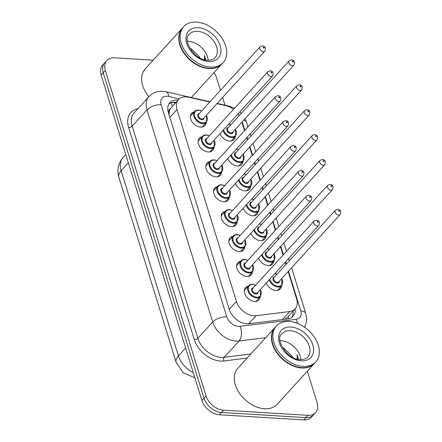 <?xml version="1.0" encoding="UTF-8"?>
<svg xmlns="http://www.w3.org/2000/svg" width="442" height="442" viewBox="0 0 442 442"><rect width="100%" height="100%" fill="white"/><g stroke="black" fill="none" stroke-linecap="round" stroke-linejoin="round"><path stroke-width="0.66" d="M281.46 286.046A9.067 6.243 -137.7 0 1 280.267 288.935A9.067 6.243 -137.7 0 1 275.935 290.466A9.067 6.243 -137.7 0 1 266.261 283.062M273.753 261.145A9.067 6.243 -137.7 0 1 272.559 264.034A9.067 6.243 -137.7 0 1 268.222 265.565A9.067 6.243 -137.7 0 1 258.553 258.161M266.045 236.243A9.067 6.243 -137.7 0 1 264.852 239.133A9.067 6.243 -137.7 0 1 260.515 240.663A9.067 6.243 -137.7 0 1 250.846 233.26M258.338 211.342A9.067 6.243 -137.7 0 1 257.145 214.232A9.067 6.243 -137.7 0 1 252.807 215.768A9.067 6.243 -137.7 0 1 243.139 208.359M250.625 186.441A9.067 6.243 -137.7 0 1 249.437 189.331A9.067 6.243 -137.7 0 1 245.1 190.867A9.067 6.243 -137.7 0 1 235.431 183.458M242.918 161.545A9.067 6.243 -137.7 0 1 241.73 164.43A9.067 6.243 -137.7 0 1 237.393 165.965A9.067 6.243 -137.7 0 1 227.724 158.556M235.21 136.644A9.067 6.243 -137.7 0 1 234.022 139.534A9.067 6.243 -137.7 0 1 229.685 141.064A9.067 6.243 -137.7 0 1 220.017 133.655M260.089 296.963A9.067 6.243 -137.7 0 1 258.896 299.853A9.067 6.243 -137.7 0 1 254.559 301.383A9.067 6.243 -137.7 0 1 245.934 295.958A9.067 6.243 -137.7 0 1 245.492 287.632A9.067 6.243 -137.7 0 1 248.26 286.178M252.382 272.062A9.067 6.243 -137.7 0 1 251.189 274.952A9.067 6.243 -137.7 0 1 246.851 276.482A9.067 6.243 -137.7 0 1 238.221 271.057A9.067 6.243 -137.7 0 1 237.785 262.73A9.067 6.243 -137.7 0 1 240.553 261.283M244.675 247.161A9.067 6.243 -137.7 0 1 243.481 250.05A9.067 6.243 -137.7 0 1 239.144 251.581A9.067 6.243 -137.7 0 1 230.514 246.155A9.067 6.243 -137.7 0 1 230.078 237.835A9.067 6.243 -137.7 0 1 232.846 236.382M236.962 222.26A9.067 6.243 -137.7 0 1 235.774 225.149A9.067 6.243 -137.7 0 1 231.437 226.68A9.067 6.243 -137.7 0 1 222.807 221.254A9.067 6.243 -137.7 0 1 222.37 212.933A9.067 6.243 -137.7 0 1 225.138 211.48M229.254 197.359A9.067 6.243 -137.7 0 1 228.066 200.248A9.067 6.243 -137.7 0 1 223.729 201.779A9.067 6.243 -137.7 0 1 215.099 196.353A9.067 6.243 -137.7 0 1 214.663 188.032A9.067 6.243 -137.7 0 1 217.431 186.579M221.547 172.457A9.067 6.243 -137.7 0 1 220.359 175.347A9.067 6.243 -137.7 0 1 216.022 176.883A9.067 6.243 -137.7 0 1 207.392 171.452A9.067 6.243 -137.7 0 1 206.955 163.131A9.067 6.243 -137.7 0 1 209.723 161.678M213.84 147.556A9.067 6.243 -137.7 0 1 212.652 150.446A9.067 6.243 -137.7 0 1 208.315 151.982A9.067 6.243 -137.7 0 1 199.685 146.551A9.067 6.243 -137.7 0 1 199.248 138.23A9.067 6.243 -137.7 0 1 202.016 136.777M206.132 122.655A9.067 6.243 -137.7 0 1 204.944 125.545A9.067 6.243 -137.7 0 1 200.607 127.081A9.067 6.243 -137.7 0 1 191.977 121.655A9.067 6.243 -137.7 0 1 191.541 113.329A9.067 6.243 -137.7 0 1 194.303 111.876M209.768 102.041L188.535 97.229A16 11.017 42.3 0 0 186.159 96.881A16 11.017 42.3 0 0 178.507 99.588A16 11.017 42.3 0 0 177.01 109.555L236.415 301.461A16 11.017 42.3 0 0 256.161 315.693L289.731 311.516A16 11.017 42.3 0 0 295.129 308.875A16 11.017 42.3 0 0 296.626 298.902L288.162 271.565M178.507 99.588L170.457 108.566A5.332 3.674 42.3 0 0 169.026 112.539A16 7.536 162.8 0 0 168.325 112.506M169.026 112.539L169.104 112.776A16 11.017 -137.7 0 1 170.457 108.566M284.858 319.268L287.56 317.179L295.129 308.875M169.104 112.776L169.187 115.279M233.542 109.318A16 11.017 42.3 0 0 226.028 105.726L216.945 103.671M239.266 115.566A16 11.017 42.3 0 0 238.083 113.832M285.968 264.471L285.267 262.211M283.073 255.117L280.455 246.664M278.261 239.57L277.559 237.31M275.366 230.216L272.747 221.762M270.554 214.668L269.852 212.409M267.659 205.315L265.04 196.861M262.846 189.767L262.145 187.507M259.951 180.413L257.332 171.96M255.139 164.866L254.437 162.606M252.238 155.512L249.625 147.059M247.426 139.965L246.73 137.705M244.531 130.611L241.918 122.158M307.356 371.186L317.096 402.651A16 11.017 -137.7 0 1 315.599 412.618A16 11.017 -137.7 0 1 307.947 415.325L223.564 410.193L221.481 412.48A16 11.017 -137.7 0 1 203.983 398.187L103.251 72.77A16 11.017 -137.7 0 1 104.748 62.803A16 11.017 -137.7 0 0 103.251 72.77L203.983 398.187A16 11.017 -137.7 0 0 221.481 412.48L305.858 417.613L221.481 412.48L219.392 414.767A16 11.017 -137.7 0 1 201.9 400.474L101.163 75.057A16 11.017 -137.7 0 1 102.66 65.09L106.831 60.515A16 11.017 -137.7 0 1 114.484 57.808L153.164 60.162M315.599 412.618L313.511 414.905A16 11.017 -137.7 0 1 305.858 417.613A16 11.017 -137.7 0 0 313.511 414.905L311.428 417.198A16 11.017 -137.7 0 1 303.776 419.9L219.392 414.767M178.12 100.014A16 11.017 42.3 0 0 177.513 99.964A16 11.017 42.3 0 0 169.861 102.666A16 11.017 42.3 0 0 168.369 112.633L229.304 309.499A16 11.017 42.3 0 0 249.05 323.726L287.654 318.92A16 11.017 42.3 0 0 293.057 316.279A16 11.017 42.3 0 0 295.107 308.897M168.938 103.914A16 11.017 -137.7 0 1 175.43 102.251A16 11.017 -137.7 0 1 176.032 102.301M214.083 72.505A16 11.017 -137.7 0 1 216.365 77.24L220.42 90.35M223.564 410.193A16 11.017 -137.7 0 1 206.066 395.899L105.334 70.482A16 11.017 -137.7 0 1 106.831 60.515M222.619 97.444L225.011 105.185M293.024 311.185A16 11.017 -137.7 0 1 291.897 317.317M221.867 63.968A26.669 18.36 -137.7 0 1 221.735 64.112A26.669 18.36 -137.7 0 1 208.983 68.621A26.669 18.36 -137.7 0 1 183.601 52.659A26.669 18.36 -137.7 0 1 182.314 28.177A26.669 18.36 -137.7 0 1 182.447 28.039M148.91 96.699A26.669 18.36 -137.7 0 1 145.175 68.93L182.314 28.177M196.729 64.383A26.404 18.177 -137.7 0 1 196.69 64.361A26.404 18.177 -137.7 0 1 184.38 53.139A26.404 18.177 -137.7 0 1 184.358 53.106M223.171 62.537L221.995 63.825A26.669 18.36 -137.7 0 1 209.243 68.333A26.669 18.36 -137.7 0 1 196.767 64.399A26.669 18.36 -137.7 0 1 184.336 53.068A26.669 18.36 -137.7 0 1 182.574 27.896L183.745 26.608A26.669 18.36 -137.7 0 1 196.502 22.1A26.669 18.36 -137.7 0 1 221.884 38.062A26.669 18.36 -137.7 0 1 223.171 62.537A26.669 18.36 -137.7 0 1 210.414 67.046A26.669 18.36 -137.7 0 1 185.032 51.084A26.669 18.36 -137.7 0 1 183.745 26.608M187.397 41.333A17.393 11.973 -137.7 0 1 188.496 41.355A17.393 11.973 -137.7 0 1 208.171 60.267M205.828 60.04L204.359 55.311L204.613 59.781M199.718 57.847L199.016 56.333A12.056 8.299 -137.7 0 1 199.872 57.93M199.016 56.333L190.977 48.603M205.607 59.996L204.359 55.311M314.527 363.313A26.669 18.36 -137.7 0 1 314.4 363.457A26.669 18.36 -137.7 0 1 301.643 367.965A26.669 18.36 -137.7 0 1 276.261 352.003A26.669 18.36 -137.7 0 1 274.979 327.528A26.669 18.36 -137.7 0 1 275.106 327.384M314.4 363.457L277.256 404.203A26.669 18.36 -137.7 0 1 264.504 408.712A26.669 18.36 -137.7 0 1 239.122 392.75A26.669 18.36 -137.7 0 1 237.835 368.274L274.979 327.528M289.394 363.727A26.404 18.177 -137.7 0 1 289.355 363.705A26.404 18.177 -137.7 0 1 277.046 352.484A26.404 18.177 -137.7 0 1 277.023 352.451M315.831 361.882L314.66 363.169A26.669 18.36 -137.7 0 1 301.903 367.678A26.669 18.36 -137.7 0 1 289.427 363.749A26.669 18.36 -137.7 0 1 276.996 352.412A26.669 18.36 -137.7 0 1 275.239 327.24L276.41 325.953A26.669 18.36 -137.7 0 1 289.162 321.444A26.669 18.36 -137.7 0 1 314.544 337.406A26.669 18.36 -137.7 0 1 315.831 361.882A26.669 18.36 -137.7 0 1 303.079 366.39A26.669 18.36 -137.7 0 1 277.698 350.429A26.669 18.36 -137.7 0 1 276.41 325.953M280.057 340.677A17.393 11.973 -137.7 0 1 281.162 340.699A17.393 11.973 -137.7 0 1 300.831 359.611M298.494 359.385L297.024 354.655L297.273 359.125M292.377 357.191L291.676 355.677A12.056 8.299 -137.7 0 1 292.532 357.274M291.676 355.677L283.642 347.948M298.273 359.346L297.024 354.655M172.435 106.251A16 7.381 -77.2 0 0 170.833 102.892M288.632 318.754A16 10 -97.1 0 0 288.096 316.594M169.844 117.417L177.01 109.555M282.377 319.577L289.731 311.516M248.813 323.754L256.161 315.693M229.249 309.323L236.415 301.461M194.878 377.794L183.215 372.833L176.176 362.374A18.669 8.796 -17.2 0 1 178.469 355.904A21.338 14.685 42.3 0 0 193.264 372.584M128.335 162.833L121.147 170.722A18.669 8.796 162.8 0 0 118.854 177.192C116.765 169.943 118.191 163.358 123.141 157.435A21.338 14.685 42.3 0 0 121.147 170.722L178.469 355.904L185.657 348.014M201.9 400.474L206.066 395.899M101.163 75.057L105.334 70.482M303.776 419.9L307.947 415.325M179.275 98.853L168.8 96.478A10.669 7.343 42.3 0 0 167.214 96.245A10.669 7.343 42.3 0 0 161.115 104.693L226.785 316.842A10.669 7.343 42.3 0 0 238.448 326.373A10.669 7.343 42.3 0 0 239.951 326.329L296.173 319.328A10.669 7.343 42.3 0 0 300.775 310.925L288.482 271.217M265.73 337.671L239.023 340.997A21.338 14.685 -137.7 0 1 236.022 341.08A21.338 14.685 -137.7 0 1 212.69 322.019L147.02 109.876A21.338 14.685 -137.7 0 1 149.015 96.583L134.158 112.881A21.338 14.685 42.3 0 0 132.164 126.174L197.834 338.323A21.338 14.685 42.3 0 0 221.166 357.379A21.338 14.685 42.3 0 0 224.166 357.296L250.874 353.97M247.133 358.075L223.934 360.959A24.001 16.525 -137.7 0 1 194.309 339.616L128.639 127.467A2.669 1.254 162.8 0 0 132.164 126.174L147.02 109.876A10.669 5.028 -17.2 0 1 161.115 104.693M223.934 360.959A2.669 1.669 82.9 0 1 224.166 357.296L239.023 340.997A10.669 6.669 -97.1 0 0 239.951 326.329M128.639 127.467A24.001 16.525 -137.7 0 1 137.954 108.715M226.785 316.842A10.669 5.028 -17.2 0 0 212.69 322.019L197.834 338.323A2.669 1.254 162.8 0 1 194.309 339.616M286.283 264.123L285.587 261.863M283.388 254.769L280.775 246.316M278.576 239.221L277.88 236.962M275.681 229.868L273.068 221.414M270.869 214.32L270.167 212.061M267.974 204.966L265.355 196.513M263.161 189.419L262.46 187.159M260.266 180.065L257.647 171.612M255.454 164.518L254.752 162.258M252.559 155.164L249.94 146.711M247.747 139.622L247.045 137.357M244.851 130.263L242.233 121.81M297.449 323.367A10.669 6.669 -97.1 0 0 296.173 319.328M300.775 310.925A10.669 5.028 -17.2 0 1 305.753 313.488L291.604 267.786M243.614 120.301A10.669 5.028 -17.2 0 1 246.653 122.578L245.05 118.727M230.509 107.4A10.669 4.923 -77.2 0 0 228.741 106.03L217.182 103.411M168.8 96.478A10.669 4.923 -77.2 0 0 165.943 91.792L210.005 101.782M206.458 115.174L206.497 122.257A8 5.508 -137.7 0 1 202.674 123.605A8 5.508 -137.7 0 1 195.06 118.821A8 5.508 -137.7 0 1 194.673 111.478L190.347 116.218M201.613 110.992A7.47 5.138 42.3 0 0 198.9 110.285A7.47 5.138 42.3 0 0 194.629 116.202A7.47 5.138 42.3 0 0 202.795 122.87A7.47 5.138 42.3 0 0 206.342 115.301M204.105 117.754A3.735 2.569 -137.7 0 1 201.823 119.727A3.735 2.569 -137.7 0 1 197.828 116.649A3.735 2.569 -137.7 0 1 199.375 113.445M198.74 114.135A3.199 2.204 42.3 0 0 198.894 117.075A3.199 2.204 42.3 0 0 201.944 118.992A3.199 2.204 42.3 0 0 203.475 118.45L264.83 51.134A3.199 2.204 -137.7 0 1 263.299 51.675A3.199 2.204 -137.7 0 1 260.25 49.758A3.199 2.204 -137.7 0 1 260.095 46.824L198.74 114.135M263.907 48.001A0.536 0.365 42.3 0 0 263.625 47.101A0.536 0.365 42.3 0 0 263.907 48.001M231.254 140.981L235.58 136.241A8 5.508 -137.7 0 1 231.752 137.589A8 5.508 -137.7 0 1 222.989 130.396M223.586 129.738A7.47 5.138 42.3 0 0 231.873 136.854A7.47 5.138 42.3 0 0 235.42 129.285M233.183 131.744A3.735 2.569 -137.7 0 1 230.901 133.711A3.735 2.569 -137.7 0 1 226.906 130.633A3.735 2.569 -137.7 0 1 228.453 127.429M289.178 60.808L227.823 128.119A3.199 2.204 42.3 0 0 227.978 131.059A3.199 2.204 42.3 0 0 231.022 132.976A3.199 2.204 42.3 0 0 232.553 132.434L293.908 65.118A3.199 2.204 -137.7 0 1 292.377 65.659A3.199 2.204 -137.7 0 1 289.333 63.747A3.199 2.204 -137.7 0 1 289.178 60.808L291.565 59.852C294.35 60.134 295.134 61.891 293.908 65.118M292.703 61.084A0.536 0.365 42.3 0 0 292.985 61.985A0.536 0.365 42.3 0 0 292.703 61.084M230.691 124.975A7.47 5.138 42.3 0 0 228.52 124.329M214.166 140.075L214.21 147.153A8 5.508 -137.7 0 1 210.381 148.506A8 5.508 -137.7 0 1 202.767 143.716A8 5.508 -137.7 0 1 202.381 136.374L198.055 141.12M209.32 135.893A7.47 5.138 42.3 0 0 206.607 135.186A7.47 5.138 42.3 0 0 202.337 141.103A7.47 5.138 42.3 0 0 210.502 147.772A7.47 5.138 42.3 0 0 214.05 140.202M211.812 142.655A3.735 2.569 -137.7 0 1 209.53 144.628A3.735 2.569 -137.7 0 1 205.536 141.55A3.735 2.569 -137.7 0 1 207.083 138.346M206.453 139.037A3.199 2.204 42.3 0 0 206.602 141.976A3.199 2.204 42.3 0 0 209.652 143.893A3.199 2.204 42.3 0 0 211.182 143.352L272.537 76.035A3.199 2.204 -137.7 0 1 271.007 76.576A3.199 2.204 -137.7 0 1 267.957 74.659A3.199 2.204 -137.7 0 1 267.808 71.726L206.453 139.037M271.615 72.897A0.536 0.365 42.3 0 0 271.333 72.002A0.536 0.365 42.3 0 0 271.615 72.897M221.873 164.977L221.917 172.054A8 5.508 -137.7 0 1 218.088 173.408A8 5.508 -137.7 0 1 210.475 168.617A8 5.508 -137.7 0 1 210.088 161.275L205.762 166.021M217.028 160.794A7.47 5.138 42.3 0 0 214.315 160.087A7.47 5.138 42.3 0 0 210.044 166.004A7.47 5.138 42.3 0 0 218.21 172.673A7.47 5.138 42.3 0 0 221.757 165.104M219.519 167.557A3.735 2.569 -137.7 0 1 217.237 169.529A3.735 2.569 -137.7 0 1 213.243 166.452A3.735 2.569 -137.7 0 1 214.79 163.247M214.16 163.938A3.199 2.204 42.3 0 0 214.315 166.877A3.199 2.204 42.3 0 0 217.359 168.789A3.199 2.204 42.3 0 0 218.889 168.247L280.245 100.936A3.199 2.204 -137.7 0 1 278.714 101.478A3.199 2.204 -137.7 0 1 275.67 99.56A3.199 2.204 -137.7 0 1 275.515 96.621L214.16 163.938M279.322 97.798A0.536 0.365 42.3 0 0 279.04 96.903A0.536 0.365 42.3 0 0 279.322 97.798M229.58 189.878L229.625 196.955A8 5.508 -137.7 0 1 225.796 198.309A8 5.508 -137.7 0 1 218.182 193.519A8 5.508 -137.7 0 1 217.796 186.176L213.475 190.922M224.735 185.69A7.47 5.138 42.3 0 0 222.022 184.988A7.47 5.138 42.3 0 0 217.751 190.9A7.47 5.138 42.3 0 0 225.917 197.574A7.47 5.138 42.3 0 0 229.464 190.005M227.227 192.458A3.735 2.569 -137.7 0 1 224.945 194.425A3.735 2.569 -137.7 0 1 220.956 191.353A3.735 2.569 -137.7 0 1 222.497 188.148M221.867 188.839A3.199 2.204 42.3 0 0 222.022 191.778A3.199 2.204 42.3 0 0 225.066 193.69A3.199 2.204 42.3 0 0 226.597 193.148L287.952 125.837A3.199 2.204 -137.7 0 1 286.422 126.379A3.199 2.204 -137.7 0 1 283.377 124.462A3.199 2.204 -137.7 0 1 283.223 121.522L221.867 188.839M287.029 122.699A0.536 0.365 42.3 0 0 286.753 121.799A0.536 0.365 42.3 0 0 287.029 122.699M237.288 214.779L237.332 221.856A8 5.508 -137.7 0 1 233.503 223.21A8 5.508 -137.7 0 1 225.89 218.42A8 5.508 -137.7 0 1 225.503 211.077L221.182 215.823M232.442 210.591A7.47 5.138 42.3 0 0 229.73 209.889A7.47 5.138 42.3 0 0 225.459 215.801A7.47 5.138 42.3 0 0 233.625 222.475A7.47 5.138 42.3 0 0 237.172 214.906M234.934 217.359A3.735 2.569 -137.7 0 1 232.652 219.326A3.735 2.569 -137.7 0 1 228.663 216.254A3.735 2.569 -137.7 0 1 230.205 213.044M229.575 213.74A3.199 2.204 42.3 0 0 229.73 216.674A3.199 2.204 42.3 0 0 232.774 218.591A3.199 2.204 42.3 0 0 234.304 218.05L295.659 150.739A3.199 2.204 -137.7 0 1 294.129 151.28A3.199 2.204 -137.7 0 1 291.085 149.363A3.199 2.204 -137.7 0 1 290.93 146.424L229.575 213.74M294.737 147.6A0.536 0.365 42.3 0 0 294.46 146.7A0.536 0.365 42.3 0 0 294.737 147.6M238.962 165.883L243.288 161.142A8 5.508 -137.7 0 1 239.459 162.49A8 5.508 -137.7 0 1 230.696 155.297M231.293 154.639A7.47 5.138 42.3 0 0 239.581 161.755A7.47 5.138 42.3 0 0 243.128 154.186M240.89 156.639A3.735 2.569 -137.7 0 1 238.608 158.612A3.735 2.569 -137.7 0 1 234.619 155.534A3.735 2.569 -137.7 0 1 236.161 152.33M296.886 85.709L235.531 153.02A3.199 2.204 42.3 0 0 235.685 155.96A3.199 2.204 42.3 0 0 238.73 157.877A3.199 2.204 42.3 0 0 240.26 157.335L301.615 90.019A3.199 2.204 -137.7 0 1 300.085 90.56A3.199 2.204 -137.7 0 1 297.041 88.643A3.199 2.204 -137.7 0 1 296.886 85.709L299.273 84.754C302.063 85.035 302.842 86.792 301.615 90.019M300.416 85.986A0.536 0.365 42.3 0 0 300.693 86.886A0.536 0.365 42.3 0 0 300.416 85.986M238.398 149.877A7.47 5.138 42.3 0 0 236.227 149.225M246.669 190.784L250.995 186.038A8 5.508 -137.7 0 1 247.166 187.391A8 5.508 -137.7 0 1 238.404 180.198M239 179.54A7.47 5.138 42.3 0 0 247.288 186.657A7.47 5.138 42.3 0 0 250.835 179.087M248.597 181.54A3.735 2.569 -137.7 0 1 246.316 183.513A3.735 2.569 -137.7 0 1 242.327 180.435A3.735 2.569 -137.7 0 1 243.868 177.231M304.593 110.61L243.238 177.922A3.199 2.204 42.3 0 0 243.393 180.861A3.199 2.204 42.3 0 0 246.437 182.778A3.199 2.204 42.3 0 0 247.968 182.237L309.323 114.92A3.199 2.204 -137.7 0 1 307.792 115.461A3.199 2.204 -137.7 0 1 304.748 113.544A3.199 2.204 -137.7 0 1 304.593 110.61L306.98 109.655C309.77 109.936 310.549 111.693 309.323 114.92M308.124 110.887A0.536 0.365 42.3 0 0 308.4 111.782A0.536 0.365 42.3 0 0 308.124 110.887M246.106 174.778A7.47 5.138 42.3 0 0 243.934 174.126M254.377 215.685L258.703 210.939A8 5.508 -137.7 0 1 254.874 212.293A8 5.508 -137.7 0 1 246.111 205.094M246.708 204.442A7.47 5.138 42.3 0 0 254.995 211.558A7.47 5.138 42.3 0 0 258.542 203.989M256.305 206.442A3.735 2.569 -137.7 0 1 254.023 208.414A3.735 2.569 -137.7 0 1 250.034 205.337A3.735 2.569 -137.7 0 1 251.575 202.132M312.301 135.506L250.945 202.823A3.199 2.204 42.3 0 0 251.1 205.762A3.199 2.204 42.3 0 0 254.144 207.674A3.199 2.204 42.3 0 0 255.675 207.138L317.03 139.821A3.199 2.204 -137.7 0 1 315.5 140.363A3.199 2.204 -137.7 0 1 312.455 138.445A3.199 2.204 -137.7 0 1 312.301 135.506L314.687 134.556C317.478 134.838 318.257 136.595 317.03 139.821M315.831 135.788A0.536 0.365 42.3 0 0 316.107 136.683A0.536 0.365 42.3 0 0 315.831 135.788M253.813 199.679A7.47 5.138 42.3 0 0 251.642 199.027M189.303 34.288A17.393 11.973 -137.7 0 1 197.618 31.349A17.393 11.973 -137.7 0 1 214.171 41.758A17.393 11.973 -137.7 0 1 215.011 57.72C214.155 59.239 211.668 60.079 207.552 60.245C194.066 60.493 181.927 38.747 189.303 34.288M208.69 61.477A20.061 13.807 -137.7 0 1 186.756 43.559A20.061 13.807 -137.7 0 1 198.226 27.669A20.061 13.807 -137.7 0 1 220.16 45.587A20.061 13.807 -137.7 0 1 208.69 61.477M281.963 333.633A17.393 11.973 -137.7 0 1 290.284 330.693A17.393 11.973 -137.7 0 1 306.831 341.102A17.393 11.973 -137.7 0 1 307.671 357.064C306.82 358.584 304.334 359.423 300.212 359.589C286.731 359.838 274.587 338.091 281.963 333.633M301.356 360.821A20.061 13.807 -137.7 0 1 279.421 342.904A20.061 13.807 -137.7 0 1 290.891 327.014A20.061 13.807 -137.7 0 1 312.82 344.931A20.061 13.807 -137.7 0 1 301.356 360.821M244.995 239.68L245.039 246.758A8 5.508 -137.7 0 1 241.21 248.111A8 5.508 -137.7 0 1 233.597 243.321A8 5.508 -137.7 0 1 233.21 235.978L228.89 240.724M240.15 235.492A7.47 5.138 42.3 0 0 237.437 234.79A7.47 5.138 42.3 0 0 233.172 240.702A7.47 5.138 42.3 0 0 241.332 247.376A7.47 5.138 42.3 0 0 244.879 239.807M242.641 242.26A3.735 2.569 -137.7 0 1 240.36 244.227A3.735 2.569 -137.7 0 1 236.371 241.155A3.735 2.569 -137.7 0 1 237.912 237.945M237.282 238.641A3.199 2.204 42.3 0 0 237.437 241.575A3.199 2.204 42.3 0 0 240.481 243.492A3.199 2.204 42.3 0 0 242.012 242.951L303.367 175.634A3.199 2.204 -137.7 0 1 301.836 176.176A3.199 2.204 -137.7 0 1 298.792 174.264A3.199 2.204 -137.7 0 1 298.637 171.325L237.282 238.641M302.444 172.502A0.536 0.365 42.3 0 0 302.168 171.601A0.536 0.365 42.3 0 0 302.444 172.502M252.702 264.576L252.747 271.659A8 5.508 -137.7 0 1 248.923 273.012A8 5.508 -137.7 0 1 241.304 268.222A8 5.508 -137.7 0 1 240.923 260.879L236.597 265.62M247.857 260.393A7.47 5.138 42.3 0 0 245.144 259.692A7.47 5.138 42.3 0 0 240.879 265.603A7.47 5.138 42.3 0 0 249.045 272.272A7.47 5.138 42.3 0 0 252.586 264.703M250.354 267.161A3.735 2.569 -137.7 0 1 248.067 269.128A3.735 2.569 -137.7 0 1 244.078 266.056A3.735 2.569 -137.7 0 1 245.619 262.846M244.99 263.543A3.199 2.204 42.3 0 0 245.144 266.476A3.199 2.204 42.3 0 0 248.189 268.393A3.199 2.204 42.3 0 0 249.719 267.852L311.074 200.535A3.199 2.204 -137.7 0 1 309.544 201.077A3.199 2.204 -137.7 0 1 306.499 199.165A3.199 2.204 -137.7 0 1 306.345 196.226L244.99 263.543M310.151 197.403A0.536 0.365 42.3 0 0 309.875 196.502A0.536 0.365 42.3 0 0 310.151 197.403M260.415 289.477L260.454 296.56A8 5.508 -137.7 0 1 256.631 297.908A8 5.508 -137.7 0 1 249.017 293.123A8 5.508 -137.7 0 1 248.631 285.781L244.304 290.521M255.564 285.294A7.47 5.138 42.3 0 0 252.857 284.587A7.47 5.138 42.3 0 0 248.586 290.504A7.47 5.138 42.3 0 0 256.752 297.173A7.47 5.138 42.3 0 0 260.299 289.604M258.062 292.063A3.735 2.569 -137.7 0 1 255.774 294.029A3.735 2.569 -137.7 0 1 251.785 290.952A3.735 2.569 -137.7 0 1 253.327 287.748M252.697 288.438A3.199 2.204 42.3 0 0 252.852 291.377A3.199 2.204 42.3 0 0 255.896 293.295A3.199 2.204 42.3 0 0 257.426 292.753L318.781 225.437A3.199 2.204 -137.7 0 1 317.251 225.978A3.199 2.204 -137.7 0 1 314.207 224.061A3.199 2.204 -137.7 0 1 314.052 221.127L252.697 288.438M317.859 222.304A0.536 0.365 42.3 0 0 317.583 221.403A0.536 0.365 42.3 0 0 317.859 222.304M262.084 240.586L266.41 235.84A8 5.508 -137.7 0 1 262.587 237.194A8 5.508 -137.7 0 1 253.818 229.995M254.415 229.343A7.47 5.138 42.3 0 0 262.708 236.459A7.47 5.138 42.3 0 0 266.25 228.89M264.018 231.343A3.735 2.569 -137.7 0 1 261.73 233.31A3.735 2.569 -137.7 0 1 257.741 230.238A3.735 2.569 -137.7 0 1 259.283 227.033M320.008 160.407L258.653 227.724A3.199 2.204 42.3 0 0 258.808 230.663A3.199 2.204 42.3 0 0 261.852 232.575A3.199 2.204 42.3 0 0 263.382 232.033L324.737 164.722A3.199 2.204 -137.7 0 1 323.207 165.264A3.199 2.204 -137.7 0 1 320.163 163.347A3.199 2.204 -137.7 0 1 320.008 160.407L322.395 159.452C325.185 159.739 325.964 161.496 324.737 164.722M323.538 160.684A0.536 0.365 42.3 0 0 323.815 161.584A0.536 0.365 42.3 0 0 323.538 160.684M261.52 224.575A7.47 5.138 42.3 0 0 259.349 223.928M269.797 265.487L274.117 260.741A8 5.508 -137.7 0 1 270.294 262.095A8 5.508 -137.7 0 1 261.526 254.896M262.128 254.244A7.47 5.138 42.3 0 0 270.416 261.36A7.47 5.138 42.3 0 0 273.957 253.791M271.725 256.244A3.735 2.569 -137.7 0 1 269.438 258.211A3.735 2.569 -137.7 0 1 265.449 255.139A3.735 2.569 -137.7 0 1 266.99 251.929M327.715 185.308L266.36 252.625A3.199 2.204 42.3 0 0 266.515 255.559A3.199 2.204 42.3 0 0 269.559 257.476A3.199 2.204 42.3 0 0 271.09 256.935L332.445 189.624A3.199 2.204 -137.7 0 1 330.914 190.165A3.199 2.204 -137.7 0 1 327.87 188.248A3.199 2.204 -137.7 0 1 327.715 185.308L330.102 184.353C332.892 184.64 333.671 186.391 332.445 189.624M331.246 185.585A0.536 0.365 42.3 0 0 331.522 186.485A0.536 0.365 42.3 0 0 331.246 185.585M269.228 249.476A7.47 5.138 42.3 0 0 267.062 248.829M277.504 290.388L281.825 285.642A8 5.508 -137.7 0 1 278.001 286.996A8 5.508 -137.7 0 1 269.239 279.797M269.835 279.14A7.47 5.138 42.3 0 0 278.123 286.261A7.47 5.138 42.3 0 0 281.67 278.692M279.432 281.145A3.735 2.569 -137.7 0 1 277.145 283.112A3.735 2.569 -137.7 0 1 273.156 280.04A3.735 2.569 -137.7 0 1 274.703 276.83M335.423 210.21L274.068 277.526A3.199 2.204 42.3 0 0 274.222 280.46A3.199 2.204 42.3 0 0 277.267 282.377A3.199 2.204 42.3 0 0 278.803 281.836L340.158 214.525A3.199 2.204 -137.7 0 1 338.627 215.061A3.199 2.204 -137.7 0 1 335.577 213.149A3.199 2.204 -137.7 0 1 335.423 210.21L337.815 209.254C340.6 209.536 341.379 211.293 340.158 214.525M338.953 210.486A0.536 0.365 42.3 0 0 339.229 211.387A0.536 0.365 42.3 0 0 338.953 210.486M276.935 274.377A7.47 5.138 42.3 0 0 274.769 273.731M175.435 102.953L172.828 102.362M176.176 362.374L118.854 177.192M123.141 157.435L125.771 154.545M165.943 91.792L162.65 91.317L158.75 91.483C154.882 92.074 151.639 93.776 149.015 96.583M304.687 327.301L306.461 321.914L306.649 318.765L305.753 313.488M289.411 260.697L288.709 258.432M286.515 251.343L283.897 242.89M281.703 235.796L281.002 233.536M278.803 226.442L276.189 217.989M273.99 210.895L273.294 208.635M271.095 201.541L268.482 193.088M266.283 185.994L265.587 183.734M263.388 176.64L260.774 168.187M258.576 161.092L257.879 158.833M255.68 151.739L253.067 143.285M250.868 136.191L250.166 133.932M247.973 126.837L246.653 122.578M241.244 113.395L239.796 111.953M234.542 108.218L228.741 106.03M201.729 110.865L198.673 110.041C196.707 110.058 195.375 110.539 194.673 111.478M264.83 51.134C266.056 47.907 265.272 46.15 262.487 45.869L260.095 46.824M206.497 122.257L202.176 126.998M235.58 136.241L235.536 129.158M230.807 124.848L228.685 124.147M209.436 135.766L206.381 134.943C204.414 134.959 203.082 135.44 202.381 136.374M272.537 76.035C273.764 72.808 272.979 71.051 270.195 70.77L267.808 71.726M214.21 147.153L209.884 151.899M217.144 160.661L214.088 159.844C212.127 159.86 210.79 160.341 210.088 161.275M280.245 100.936C281.471 97.71 280.687 95.953 277.902 95.665L275.515 96.621M221.917 172.054L217.591 176.8M224.851 185.563L221.796 184.739C219.834 184.762 218.497 185.242 217.796 186.176M287.952 125.837C289.178 122.605 288.399 120.854 285.609 120.567L283.223 121.522M229.625 196.955L225.298 201.701M232.558 210.464L229.503 209.641C227.542 209.663 226.21 210.138 225.503 211.077M295.659 150.739C296.886 147.506 296.107 145.755 293.317 145.468L290.93 146.424M237.332 221.856L233.006 226.602M243.288 161.142L243.244 154.059M238.514 149.75L236.393 149.042M250.995 186.038L250.951 178.96M246.222 174.651L244.1 173.944M258.703 210.939L258.658 203.861M253.929 199.546L251.807 198.845M221.735 64.112L191.275 97.533M240.266 235.365L237.21 234.542C235.249 234.564 233.917 235.039 233.21 235.978M303.367 175.634C304.593 172.408 303.814 170.651 301.024 170.369L298.637 171.325M245.039 246.758L240.713 251.504M247.973 260.266L244.918 259.443C242.956 259.465 241.625 259.94 240.923 260.879M311.074 200.535C312.301 197.309 311.522 195.552 308.731 195.27L306.345 196.226M252.747 271.659L248.421 276.405M255.68 285.167L252.625 284.344C250.664 284.361 249.332 284.841 248.631 285.781M318.781 225.437C320.008 222.21 319.229 220.453 316.439 220.171L314.052 221.127M260.454 296.56L256.133 301.3M266.41 235.84L266.366 228.763M261.636 224.448L259.52 223.746M274.117 260.741L274.079 253.664M269.344 249.349L267.228 248.647M281.825 285.642L281.786 278.565M277.051 274.25L274.935 273.548"/></g></svg>
